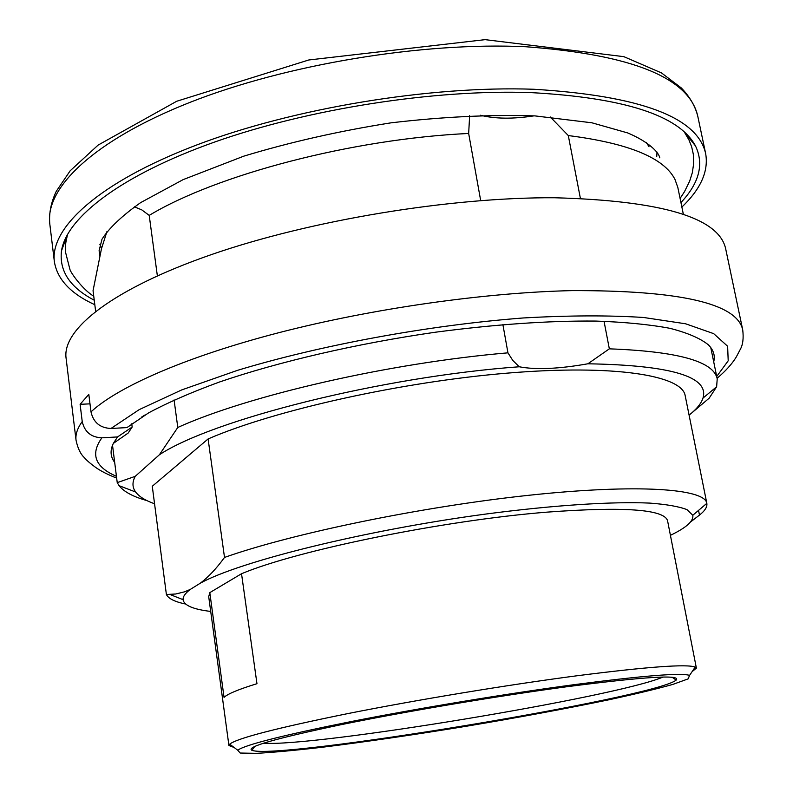 <?xml version="1.0" encoding="UTF-8"?>
<svg xmlns="http://www.w3.org/2000/svg" width="793" height="793" viewBox="0 0 793 793"><rect width="100%" height="100%" fill="white"/><g stroke="black" fill="none" stroke-linecap="round" stroke-linejoin="round"><path stroke-width="1.19" d="M114.678 462.359C110.396 456.798 109.949 450.483 113.34 443.406L117.562 436.933L132.163 427.04L128.169 433.057L113.34 443.406M716.713 376.467L728.202 360.785L727.627 346.254L713.68 333.645L685.618 323.792L643.529 317.478C608.846 315.217 568.71 315.386 523.122 317.973C428.686 325.209 320.778 345.094 237.256 370.42L181.766 389.898L139.241 409.604L110.99 428.468C100.087 428.002 93.415 422.471 90.987 411.864L88.816 394.369L80.113 404.321L82.224 421.529C84.573 431.937 91.126 437.369 101.891 437.815L117.562 436.933M110.99 428.468L126.91 427.605L148.658 412.846C167.7 402.616 191.272 392.347 219.364 382.048C278.858 361.677 357.068 343.478 435.635 332.188C495.149 324.367 548.538 320.659 595.801 321.066C624.884 322.087 649.606 324.506 669.946 328.322C687.561 332.842 700.388 338.363 708.436 344.886C713.551 350.08 715.306 355.74 713.7 361.836M90.987 411.864C118.018 386.736 186.157 356.681 279.394 332.545C372.621 308.497 484.741 292.558 571.941 290.615C680.146 290.327 737.074 303.412 742.724 329.888L725.684 248.853C719.003 217.669 661.907 200.639 554.386 197.754C449.641 197.189 310.321 220.276 211.434 254.583C112.299 288.969 62.122 329.323 66.067 358.049L76.049 440.254C75.315 434.505 77.377 428.27 82.224 421.529M131.737 423.789L132.163 427.04M144.96 415.007L141.65 417.049M89.996 403.845L80.113 404.321M141.719 417.584L126.91 427.605M174.083 399.959L177.791 427.457C248.209 395.558 388.986 362.996 507.946 352.835L512.764 360.409L519.237 366.772C381.661 376.744 212.316 419.745 159.413 454.746L135.216 476.345C132.114 482.184 132.253 487.408 135.643 492.007C139.112 496.636 145.416 500.561 154.556 503.763M689.097 415.126C696.581 409.218 701.22 403.528 702.995 398.076C709.418 376.645 671.047 365.216 587.881 363.789L609.341 348.841C677.896 351.378 713.849 361.41 717.219 378.915L716.624 386.766L709.18 398.165L691.724 412.965M519.237 366.772C535.8 369.934 558.678 368.943 587.881 363.789M185.602 604.028C174.817 601.818 168.413 598.636 166.391 594.482L152.276 486.268L208.103 438.945C274.031 410.328 401.387 381.82 507.996 373.077C614.833 364.225 682.069 375.416 685.172 395.638L706.831 503.337C707.415 506.876 704.967 510.791 699.476 515.083L698.544 510.385M699.476 515.083L690.594 521.933M166.391 594.482L175.768 593.997L184.442 591.856L190.261 589.427L200.451 583.103C208.519 576.967 216.539 568.412 224.508 557.429L208.103 438.945M234.143 747.502L228.919 745.519L229.692 744.141C237.147 738.263 276.4 728.103 347.433 713.67C416.692 699.882 507.272 684.924 576.699 675.805C647.336 666.784 686.837 663.87 695.213 667.072L696.393 668.132L692.081 671.681M674.902 677.708L673.426 678.144M253.889 747.591L252.343 747.66M228.919 745.519L208.718 596.723L209.808 592.629L224.052 697.374C227.631 693.885 238.594 689.325 256.962 683.695L241.528 573.735C297.088 550.342 443.247 520.377 547.16 512.129C624.16 506.459 664.296 509.334 667.567 520.753L696.393 668.132M480.449 115.243C495.06 118.91 512.932 119.109 534.085 115.847M146.874 500.571C133.224 496.775 123.966 491.819 119.099 485.683L117.235 482.64L112.517 445.24M106.926 231.625L101.464 248.774L93.049 290.694L95.636 311.252M157.361 275.845L149.213 215.389C216.449 174.787 352.33 138.874 468.663 133.462L469.644 115.639M507.946 352.835L502.891 324.595M480.687 200.589L468.663 133.462M177.791 427.457L159.413 454.746M135.216 476.345L117.235 482.64M550.312 116.997L568.303 135.563C628.512 143.216 664.068 157.827 674.972 179.426L677.827 187.445L683.368 214.348M568.303 135.563L580.377 198.3M604.038 321.274L609.341 348.841M224.508 557.429C292.131 533.471 421.945 506.608 529.813 495.179C637.909 483.671 704.868 488.696 706.821 503.287M209.808 592.629L241.528 573.735M190.261 589.427C185.225 593.273 182.826 596.683 183.074 599.667C183.966 605.416 193.185 609.341 210.71 611.433M670.412 535.325C686.332 527.692 693.786 521.011 692.785 515.281L687.016 509.641C679.095 506.549 666.685 504.368 649.784 503.099C612.434 501.404 553.534 505.141 485.822 514.052C364.691 530.249 239.635 561.464 200.451 583.103M94.813 304.72C70.706 293.678 57.225 279.334 54.37 261.68C49.83 227.958 98.649 182.39 195.881 145.288C292.885 108.274 430.054 85.535 533.887 89.262C640.575 95.765 697.85 117.295 705.701 153.852C708.664 171.288 700.725 189.031 681.871 207.062M94.248 300.22C70.022 287.502 59.108 271.047 61.487 250.856C66.622 217.589 120.823 175.303 214.616 142.046C308.269 108.889 433.959 89.262 530.319 92.573C624.131 97.628 679.185 115.411 695.481 145.902C704.164 164.042 699.317 182.935 680.939 202.572M574.32 684.646C507.094 693.637 419.566 708.09 352.449 721.293C283.557 735.101 245.315 744.736 237.722 750.198L240.17 753.033L256.526 753.35C273.526 752.388 295.373 750.366 322.057 747.284C365.523 741.881 413.47 734.903 465.878 726.329C518.265 717.546 565.905 708.714 608.786 699.813C635.044 694.133 656.376 689.008 672.771 684.438L688.165 678.867L689.563 675.388C681.177 672.633 642.756 675.715 574.32 684.646M566.856 686.738C645.026 676.657 681.474 674.437 676.181 680.077C655.96 697.562 276.678 760.358 251.906 750.317C245.652 747.026 275.33 738.501 340.921 724.723C405.392 711.519 497.28 696.056 566.856 686.738M263.415 743.21C313.78 747.125 616.577 696.997 662.988 677.063M134.394 206.834L141.769 209.877L149.213 215.389M101.891 437.815C90.174 454.24 95.021 467.067 116.432 476.306M49.781 223.804C48.869 213.248 51.039 202.403 56.283 191.282L70.151 170.812L98.134 145.079L176.72 101.256L308.774 59.981L485.078 39.65L623.863 56.66L661.461 72.906L681.336 87.964C689.841 96.805 695.342 106.321 697.84 116.521C689.543 77.892 632.219 54.628 525.848 46.747C422.382 41.801 286.055 64.402 189.785 102.446C93.296 140.579 45.003 188.159 49.781 223.804L54.37 261.68M649.041 146.764L646.295 142.353M101.563 248.358L99.868 244.303M657.03 152.068L656.733 156.449M99.759 255.524L99.105 250.647L101.98 239.248C109.117 228.017 122.023 215.785 140.708 202.582L183.183 179.605L243.778 156.162C290.169 142.116 339.226 131.014 390.949 122.846C442.395 116.809 490.381 114.489 534.898 115.887L591.915 122.796L627.749 132.956C647.762 141.402 658.587 151.77 659.796 157.827M93.733 296.185C82.789 289.782 70.408 272.386 69.893 269.303L65.452 251.916L65.75 243.005L67.544 234.272M684.399 132.153L688.919 139.836L691.655 146.755L693.31 154.199L693.667 163.596L692.329 172.666L689.652 181.151L684.488 191.678L680.097 198.458M717.09 378.281C725.724 370.946 732.117 363.858 736.251 357.019L740.375 349.207C742.922 344.598 743.705 338.155 742.724 329.888M116.65 478.08C107.917 474.69 100.929 471.141 95.695 467.454C89.966 463.241 86.179 459.95 84.336 457.601C80.509 454.052 77.744 448.273 76.049 440.254M135.643 492.007L119.099 485.683M710.766 347.542L717.219 378.915M702.995 398.076L716.624 386.766M697.84 116.521L705.701 153.852M254.761 746.401L251.906 750.317M672.216 677.291L676.181 680.077M689.563 675.388L695.213 667.072M237.722 750.198L229.692 744.141M183.074 599.667L170.049 594.512M692.785 515.281L706.831 503.337M101.633 248.179L101.425 248.754M67.524 234.341L61.487 250.856M684.438 132.213L695.481 145.902"/></g></svg>
